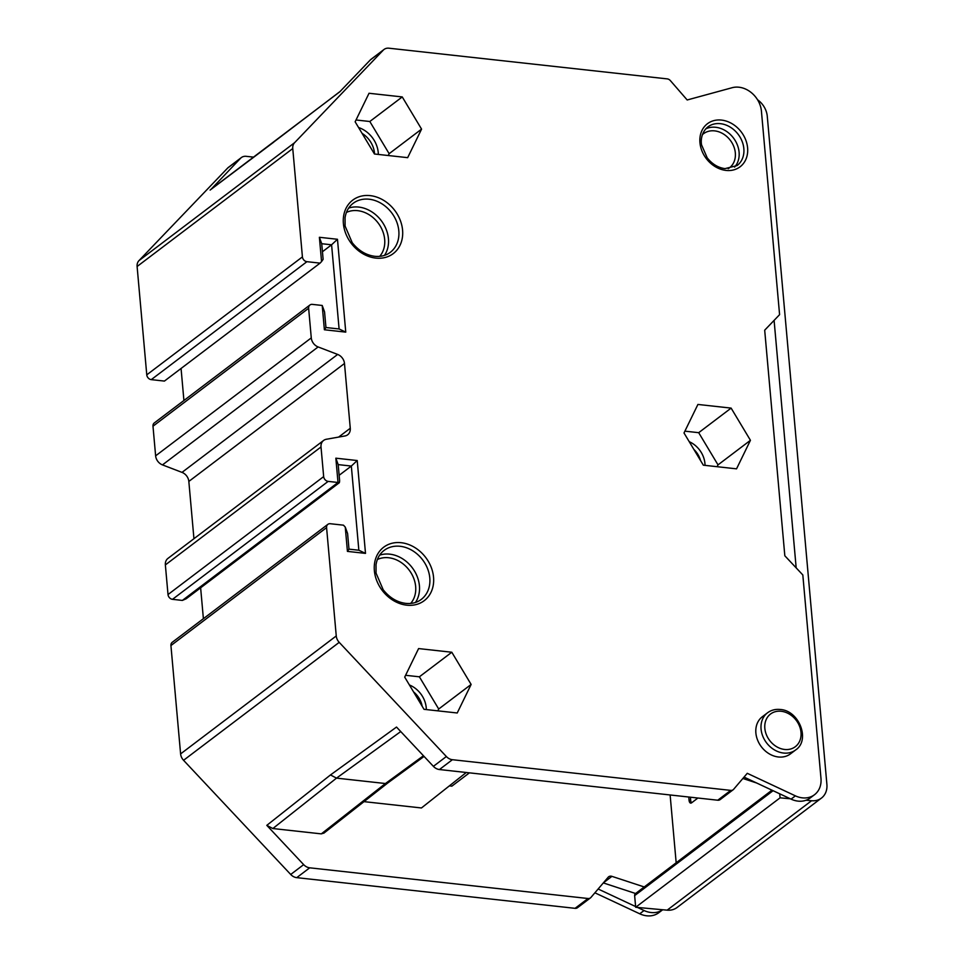 <?xml version="1.0" encoding="UTF-8"?>
<svg xmlns="http://www.w3.org/2000/svg" width="964" height="964" viewBox="0 0 964 964"><rect width="100%" height="100%" fill="white"/><g stroke="black" fill="none" stroke-linecap="round" stroke-linejoin="round"><path stroke-width="1.45" d="M469.432 772.839L451.863 786.154L449.357 785.877M364.006 801.638L421.449 807.965L466.275 772.489M423.437 755.752L385.443 783.527L336.52 778.129L330.483 774.948L396.517 727.061L433.39 766.344A9.315 7.579 52.8 0 0 439.427 769.537L452.393 759.704L730.724 790.384A4.663 3.784 -127.2 0 0 733.146 789.757A4.663 3.784 -127.2 0 0 733.64 789.299L747.269 773.309L795.396 795.854A23.293 18.943 -127.2 0 0 814.496 794.734L810.17 797.999A23.293 18.943 52.8 0 1 791.07 799.132L795.396 795.854M733.146 789.757L720.18 799.59A4.663 3.784 52.8 0 1 717.746 800.216L439.427 769.537M742.87 778.466L756.559 782.961M644.253 886.964L611.935 876.36A4.663 3.784 52.8 0 0 608.646 876.794A4.663 3.784 52.8 0 0 608.151 877.252L590.956 897.424A4.663 3.784 -127.2 0 1 590.474 897.882A4.663 3.784 -127.2 0 1 588.04 898.508L575.074 908.329L296.743 877.65A9.315 7.579 52.8 0 1 290.706 874.469L183.558 760.295A9.315 7.579 52.8 0 1 180.605 753.896L170.929 645.555A4.663 3.784 52.8 0 1 172.231 642.301L327.881 524.344A4.663 3.784 -127.2 0 1 330.303 523.729L343.461 525.175L345.257 527.091L347.426 551.384L365.501 553.384L357.222 460.539L335.846 458.177L338.015 482.482L328.158 481.385A4.663 3.784 -127.2 0 1 323.663 476.602L321.012 446.971A9.315 7.579 -127.2 0 1 323.603 440.452A9.315 7.579 -127.2 0 1 326.362 439.259L344.931 435.969A9.315 7.579 52.8 0 0 347.679 434.788A9.315 7.579 52.8 0 0 350.269 428.257L344.485 363.488A9.315 7.579 52.8 0 0 337.653 354.439L318.12 346.944A9.315 7.579 -127.2 0 1 311.276 337.894L308.637 308.263A4.663 3.784 -127.2 0 1 309.926 305.01A4.663 3.784 -127.2 0 1 312.36 304.383L322.217 305.468L324.386 329.76L345.763 332.122L337.472 239.277L319.385 237.289L321.554 261.581L320.072 263.136L306.926 261.678A4.663 3.784 -127.2 0 1 302.419 256.894L292.755 148.552A9.315 7.579 -127.2 0 1 294.61 142.684L383.311 50.104A9.315 7.579 -127.2 0 1 384.046 49.453A9.315 7.579 -127.2 0 1 388.89 48.2L667.221 78.879A4.663 3.784 -127.2 0 1 670.39 80.639L687.187 99.979L732.194 87.7A23.293 18.943 -127.2 0 1 738.942 87.218A23.293 18.943 -127.2 0 1 761.427 111.173L779.587 314.65L764.693 330.194L784.829 555.782L802.819 574.954L820.979 778.43A23.293 18.943 -127.2 0 1 814.496 794.734M324.097 832.968L321.313 833.872L272.836 828.534L266.799 825.353L303.672 864.636A9.315 7.579 -127.2 0 0 309.709 867.817L588.04 898.508M670.125 794.963L676.174 862.768M603.319 882.916L635.601 893.508M635.625 893.52A2.796 2.277 52.8 0 0 634.637 895.616L635.674 907.269L667.148 910.161A19.569 15.918 52.8 0 0 677.041 907.51L821.461 798.072A19.569 15.918 -127.2 0 1 811.567 800.735L806.085 800.228M796.18 567.892L774.092 320.373M691.562 802.843A4.663 2.145 96.3 0 1 690.682 800.301L689.043 800.12L688.766 797.023M689.043 800.12A4.663 2.145 -83.7 0 0 690.694 803.108A4.663 2.145 -83.7 0 0 691.598 802.819L697.912 798.023M690.405 797.204L690.682 800.301M240.626 158.217L227.661 168.049A9.315 7.579 52.8 0 1 228.384 167.399L241.362 157.566A9.315 7.579 -127.2 0 0 240.626 158.217L211.2 189.161M241.362 157.566A9.315 7.579 -127.2 0 1 246.218 156.325L253.689 157.144M757.535 99.75A19.569 15.918 -127.2 0 1 767.272 116.27L826.895 784.383A19.569 15.918 -127.2 0 1 821.461 798.072M790.323 798.782L780.081 797.831L635.674 907.269M780.081 797.831L779.719 793.818M384.046 49.453L371.068 59.274A9.315 7.579 52.8 0 0 370.333 59.925L339.81 91.785L210.851 189.414M452.393 759.704A9.315 7.579 -127.2 0 1 446.356 756.523L339.208 642.349A9.315 7.579 -127.2 0 1 336.255 635.951L326.579 527.609A4.663 3.784 -127.2 0 1 327.881 524.344M451.803 652.242L418.593 648.579L404.699 677.126L424.015 709.323L457.225 712.986L471.131 684.44L451.803 652.242L419.376 676.812L438.704 709.022L437.813 710.842M731.122 408.109L697.912 404.446L684.006 432.981L703.334 465.178L736.544 468.841L750.438 440.307L731.122 408.109L698.695 432.679L718.011 464.877L717.132 466.709M767.549 712.782L762.367 716.71A23.293 18.943 52.8 0 0 757.608 740.135A23.293 18.943 52.8 0 0 778.37 756.981A23.293 18.943 52.8 0 0 790.504 753.848L795.686 749.92A23.293 18.943 -127.2 0 1 783.551 753.041A23.293 18.943 52.8 0 1 762.789 736.195A23.293 18.943 52.8 0 1 767.549 712.782C771.176 710.094 775.393 708.998 780.225 709.48C799.192 710.48 810.591 740.183 795.686 749.92M402.253 96.93L369.031 93.267L355.138 121.801L374.454 153.999L407.664 157.662L421.569 129.128L402.253 96.93L369.815 121.5L389.143 153.698L388.251 155.517M744.039 777.092L791.07 799.132M594.896 892.797L639.735 913.8A23.293 18.943 52.8 0 0 646.711 915.8A23.293 18.943 52.8 0 0 658.846 912.679L662.702 909.751A23.293 18.943 -127.2 0 1 651.037 912.522A23.293 18.943 -127.2 0 1 644.06 910.522L637.457 907.425M635.613 906.558L598.138 889.001M227.661 168.049L138.961 260.629A9.315 7.579 52.8 0 0 137.105 266.498L146.769 374.839A4.663 3.784 52.8 0 0 151.264 379.635L164.422 381.081L320.072 263.136M309.926 305.01L154.276 422.955A4.663 3.784 52.8 0 0 152.987 426.209L155.626 455.839A9.315 7.579 52.8 0 0 162.47 464.889L182.003 472.384A9.315 7.579 -127.2 0 1 188.836 481.434L193.945 538.695M323.603 440.452L167.953 558.397A9.315 7.579 52.8 0 0 165.362 564.916L168.013 594.547A4.663 3.784 52.8 0 0 172.508 599.331L182.365 600.427L186.124 598.801L339.027 482.928M575.074 908.329A4.663 3.784 52.8 0 0 577.496 907.702L590.474 897.882M322.446 251.737L331.592 244.796L321.723 243.711L323.121 259.328L321.554 261.581M321.723 243.711L319.385 237.289M324.386 329.76L325.953 327.519L339.099 328.965L331.592 244.796L337.472 239.277M339.099 328.965L345.763 332.122M181.063 368.465L183.919 400.494M325.953 327.519L324.555 311.902L322.217 305.468M335.846 458.177L338.183 464.612L339.581 480.229C339.641 482.916 339.123 483.663 338.015 482.482L339.123 482.856M338.183 464.612L351.33 466.058L357.222 460.539M339.135 475.3L351.33 466.058L358.849 550.227L365.501 553.384M203.392 618.683L200.633 587.799M358.849 550.227L348.98 549.143L347.426 551.384M345.257 527.091L347.594 533.526L348.98 549.143M321.313 833.872L385.443 783.527L387.914 782.864L323.784 833.221M356.017 119.982L369.815 121.5M389.143 153.698L421.569 129.128M698.695 432.679L684.898 431.161M718.011 464.877L750.438 440.307M419.376 676.812L405.579 675.294M438.704 709.022L471.131 684.44M611.935 876.36L603.416 882.807M811.567 800.735L667.148 910.161M773.08 790.697L634.637 895.616M370.2 195.632A33.547 27.281 52.8 0 0 343.401 223.612A33.547 27.281 52.8 0 0 375.779 258.099A33.547 27.281 52.8 0 0 402.578 230.131A33.547 27.281 52.8 0 0 370.2 195.632M401.169 542.708A33.547 27.281 52.8 0 0 374.369 570.676A33.547 27.281 52.8 0 0 406.748 605.175A33.547 27.281 52.8 0 0 433.547 577.207A33.547 27.281 52.8 0 0 401.169 542.708M721.53 120.09A27.028 21.979 52.8 0 0 699.936 142.624A27.028 21.979 52.8 0 0 726.025 170.423A27.028 21.979 52.8 0 0 747.606 147.89A27.028 21.979 52.8 0 0 721.53 120.09M639.735 913.8L644.06 910.522M210.104 190.077L273.981 141.949M370.333 59.925L383.311 50.104M138.961 260.629L294.61 142.684M292.755 148.552L137.105 266.498M146.769 374.839L302.419 256.894M306.926 261.678L151.264 379.635M308.637 308.263L152.987 426.209M155.626 455.839L311.276 337.894M318.12 346.944L162.47 464.889M182.003 472.384L337.653 354.439M188.836 481.434L344.485 363.488M338.617 437.09L350.269 428.257M321.012 446.971L165.362 564.916M168.013 594.547L323.663 476.602M328.158 481.385L172.508 599.331M182.365 600.427L338.015 482.482M326.579 527.609L170.929 645.555M180.605 753.896L336.255 635.951M339.208 642.349L183.558 760.295M433.39 766.344L446.356 756.523M330.483 774.948L266.799 825.353M303.672 864.636L290.706 874.469M717.746 800.216L730.724 790.384M272.836 828.534L336.52 778.129L400.735 731.556M309.709 867.817L296.743 877.65M362.078 133.369A22.509 18.304 -127.2 0 1 374.562 154.011M378.334 154.433A25.305 20.569 52.8 0 0 358.56 127.525M700.515 460.491A20.039 16.292 52.8 0 0 693.887 449.441M705.021 465.371A22.835 18.569 52.8 0 0 689.236 441.693M422.196 706.299A20.714 16.846 52.8 0 0 413.568 691.899M426.317 709.576A23.51 19.123 52.8 0 0 409.411 684.97M781.214 711.275A20.497 16.665 -127.2 0 1 801 732.363A20.497 16.665 -127.2 0 1 784.624 749.462A20.497 16.665 -127.2 0 1 764.838 728.374A20.497 16.665 -127.2 0 1 781.214 711.275M353.113 203.344A30.752 25.004 -127.2 0 1 369.128 199.223A30.752 25.004 -127.2 0 1 396.541 221.455A30.752 25.004 -127.2 0 1 390.263 252.363C385.974 255.581 380.816 256.894 374.779 256.303C366.067 255.171 358.548 250.64 352.222 242.699L345.088 226.058L345.052 217.707C346.04 211.49 348.727 206.706 353.113 203.344M348.643 208.091A30.752 25.004 -127.2 0 1 358.753 207.079A30.752 25.004 -127.2 0 1 384.455 225.648A30.752 25.004 -127.2 0 1 384.479 255.376M346.401 212.429A27.956 22.726 -127.2 0 1 357.692 210.67A27.956 22.726 -127.2 0 1 381.672 228.757A27.956 22.726 -127.2 0 1 379.696 256.364M384.094 550.42A30.752 25.004 -127.2 0 1 400.108 546.287A30.752 25.004 52.8 0 1 427.522 568.531A30.752 25.004 52.8 0 1 421.232 599.439C416.954 602.657 411.797 603.97 405.76 603.38C397.048 602.247 389.528 597.716 383.202 589.775L376.056 573.122L376.02 564.771C377.008 558.566 379.696 553.782 384.094 550.42M415.46 602.452A30.752 25.004 52.8 0 0 415.436 572.712A30.752 25.004 52.8 0 0 389.733 554.155A30.752 25.004 52.8 0 0 379.623 555.168M377.382 559.506A27.956 22.726 -127.2 0 1 388.673 557.746A27.956 22.726 -127.2 0 1 412.652 575.833A27.956 22.726 -127.2 0 1 410.676 603.44M707.841 126.923A24.233 19.702 -127.2 0 1 720.457 123.681A24.233 19.702 -127.2 0 1 742.051 141.202A24.233 19.702 -127.2 0 1 737.111 165.555L725.024 168.628C718.192 167.748 712.251 164.157 707.227 157.879L701.635 145.07C700.828 141.949 700.683 132.912 707.841 126.923M705.672 128.935A24.233 19.702 -127.2 0 1 715.71 127.284A24.233 19.702 -127.2 0 1 736.568 143.118A24.233 19.702 -127.2 0 1 734.592 167.097M702.382 134.671A21.437 17.424 -127.2 0 1 714.637 130.875A21.437 17.424 -127.2 0 1 734.05 147.179A21.437 17.424 -127.2 0 1 728.182 168.712M771.971 790.179L635.409 893.652M340.147 91.435L274.704 141.31M387.817 782.937L424.076 756.427"/></g></svg>
